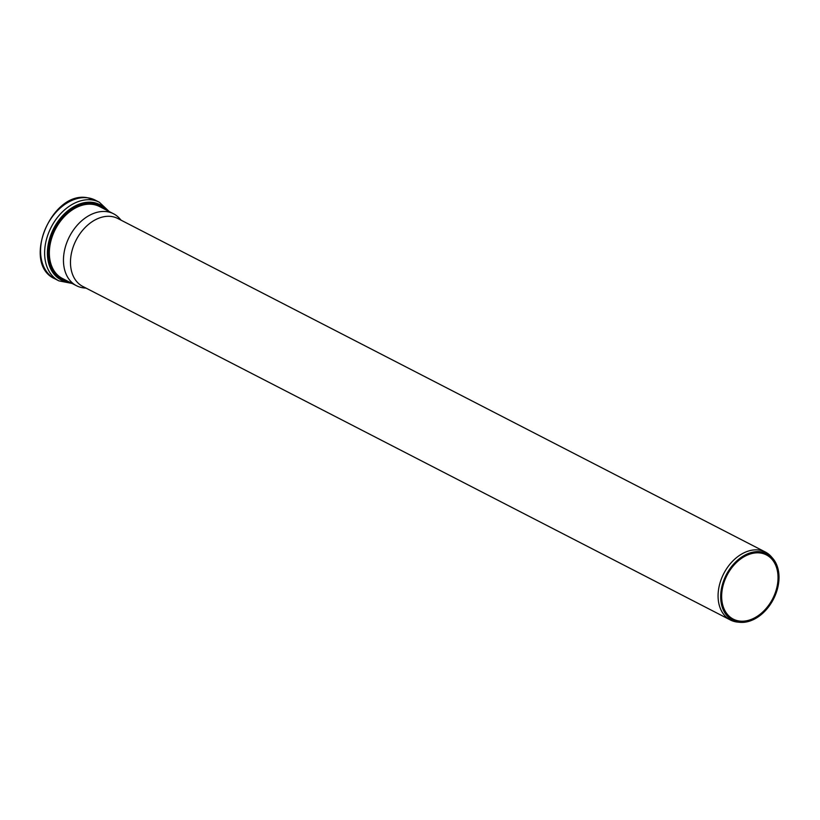 <?xml version="1.0" encoding="UTF-8"?>
<svg xmlns="http://www.w3.org/2000/svg" width="820" height="820" viewBox="0 0 820 820"><rect width="100%" height="100%" fill="white"/><g stroke="black" fill="none" stroke-linecap="round" stroke-linejoin="round"><path stroke-width="1.23" d="M772.706 558.317L771.271 556.667A38.212 27.152 117.3 0 0 765.398 552.044A38.212 27.152 117.3 0 0 758.705 549.995A38.212 27.152 117.3 0 0 721.723 578.028A38.212 27.152 117.3 0 0 730.394 619.992A38.212 27.152 117.3 0 0 737.58 622.083L739.753 622.298A37.382 26.558 117.3 0 0 773.455 599.174A37.382 26.558 117.3 0 0 772.706 558.317A37.382 26.558 117.3 0 0 760.417 551.788A37.382 26.558 117.3 0 0 722.574 583.994A37.382 26.558 117.3 0 0 739.753 622.298M765.398 552.044L117.793 218.489A38.212 27.152 117.3 0 0 111.1 216.449A38.212 27.152 117.3 0 0 74.118 244.473A38.212 27.152 117.3 0 0 82.789 286.436L730.394 619.992M760.068 552.967A36.131 25.676 117.3 0 0 725.095 579.463A36.131 25.676 117.3 0 0 733.295 619.141A36.131 25.676 117.3 0 0 772.665 598.774A36.131 25.676 117.3 0 0 766.392 554.894A36.131 25.676 117.3 0 0 760.068 552.967M121.114 220.201L119.781 218.684A40.467 28.751 117.3 0 0 113.56 213.784A40.467 28.751 117.3 0 0 106.477 211.621A40.467 28.751 117.3 0 0 67.312 241.295A40.467 28.751 117.3 0 0 76.506 285.729A40.467 28.751 117.3 0 0 84.111 287.953L86.12 288.148M87.566 197.804A44.208 31.406 117.3 0 0 44.782 230.225A44.208 31.406 117.3 0 0 54.817 278.769C21.31 264.132 51.055 190.814 87.227 197.702L95.304 200.162A44.208 31.406 117.3 0 0 87.566 197.804M95.304 200.162L99.363 202.263A44.208 31.406 117.3 0 0 91.625 199.895A44.208 31.406 117.3 0 0 48.841 232.316A44.208 31.406 117.3 0 0 58.876 280.86L72.088 283.454M106.754 210.268A42.312 30.063 117.3 0 0 92.383 202.355A42.312 30.063 117.3 0 0 49.425 239.245A42.312 30.063 117.3 0 0 69.69 282.223M103.545 208.618A41.102 29.202 117.3 0 0 92.106 203.524A41.102 29.202 117.3 0 0 51.096 237.031A41.102 29.202 117.3 0 0 66.492 280.573M113.56 213.784L99.445 206.507A40.467 28.751 117.3 0 0 92.363 204.344A40.467 28.751 117.3 0 0 53.197 234.028A40.467 28.751 117.3 0 0 62.392 278.462L76.506 285.729M54.817 278.769L58.876 280.86M109.142 211.498L99.363 202.263"/></g></svg>

